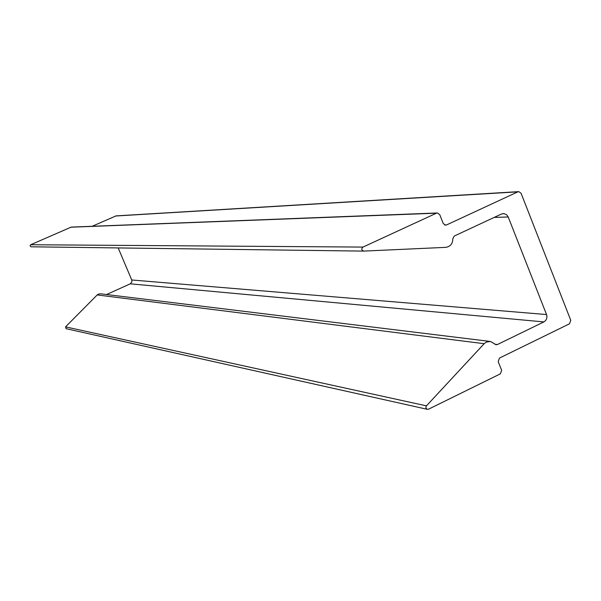 <?xml version="1.0" encoding="UTF-8"?>
<svg xmlns="http://www.w3.org/2000/svg" width="601" height="601" viewBox="0 0 601 601"><rect width="100%" height="100%" fill="white"/><g stroke="black" fill="none" stroke-linecap="round" stroke-linejoin="round"><path stroke-width="0.9" d="M66.14 328.687L65.554 326.869L97.189 294.941L98.399 294.099L100.743 293.821L489.687 341.376M486.367 342.059L490.604 341.488L495.975 344.726L497.418 344.531L543.867 321.918C546.579 320.228 547.466 317.779 546.534 314.556L508.221 216.991L506.696 214.805L503.976 213.603L501.452 214.031L454.303 236.02L452.808 238.732C452.711 243.728 450.374 246.598 445.792 247.349L363.59 251.105C361.464 250.106 361.261 248.769 362.966 247.086L436.424 213.19L437.445 212.972L439.714 214.617L443.26 223.527L445.476 225.157L446.543 224.939L517.867 191.839L518.783 191.629L521.075 193.259L570.762 320.318L569.5 323.804L499.476 358.068L498.184 361.607L501.655 370.314L500.363 373.852L428.543 409.183L427.191 409.289L426.117 408.387L425.899 406.922L426.44 405.855L484.173 343.697L486.367 342.059M106.527 294.528L130.274 283.822L131.882 281.899L131.747 279.983L118.187 247.928M31.034 246.801L363.59 251.105L31.034 246.801L30.065 245.899L30.689 244.735L71.211 227.103L437.19 212.987M92.126 226.299L116.031 215.894L518.58 191.644M65.554 326.869L426.44 405.855M97.189 294.941L484.173 343.697M494.923 344.223L497.418 344.531M130.274 283.822L543.867 321.918M131.747 279.983L546.534 314.556M494.202 217.412L508.221 216.991M30.689 244.735L362.966 247.086M70.648 227.216L436.424 213.19M444.665 224.984L446.543 224.939M115.52 216.007L517.867 191.839M65.975 328.657L427.191 409.289M503.082 213.595L503.555 213.58"/></g></svg>
